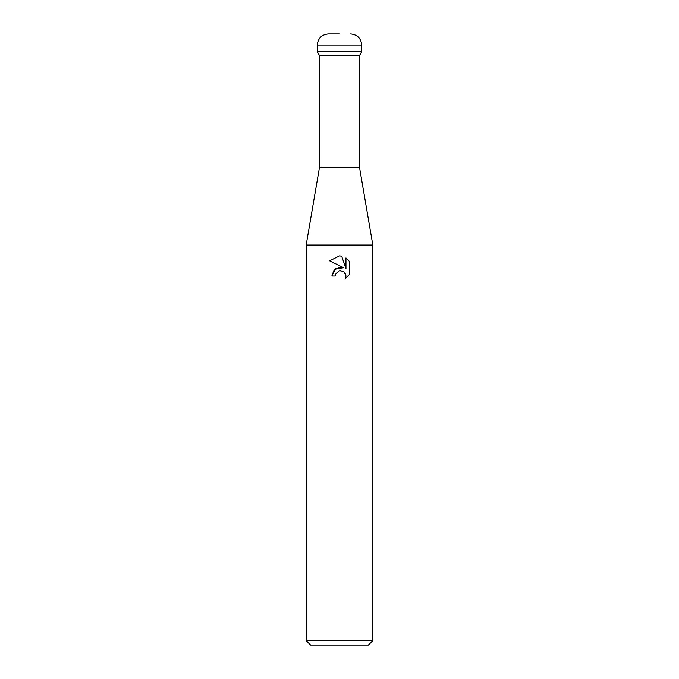 <?xml version="1.0" encoding="UTF-8"?>
<svg xmlns="http://www.w3.org/2000/svg" width="679" height="679" viewBox="0 0 679 679"><rect width="100%" height="100%" fill="white"/><g stroke="black" fill="none" stroke-linecap="round" stroke-linejoin="round"><path stroke-width="1.02" d="M372.83 245.06L306.17 245.06L319.503 167.28L319.503 55.576L317.28 51.731L361.72 51.731L359.497 55.576L359.497 167.28L372.83 245.06L372.83 640.603L306.17 640.603L310.609 645.05L368.391 645.05L372.83 640.603M319.503 55.576L359.497 55.576M319.503 167.28L359.497 167.28M349.405 261.432L345.967 257.961L349.405 261.432L349.405 274.579L345.424 278.39L345.984 276.005L345.577 273.968L344.431 272.245L340.663 270.683L339.5 270.811L335.901 273.629L335.333 276.039L331.836 276.039L334.009 270.2L339.5 267.28L343.744 267.798L329.595 260.821L339.5 255.941L341.647 256.17L345.967 268.612L345.967 257.952M335.333 276.039L335.689 274.087M339.5 270.811L342.7 271.091L344.431 272.245L345.984 276.005L345.424 278.39L349.405 274.571M343.744 267.798L335.587 268.782L331.836 276.039M338.685 271.065L339.466 270.819M341.647 256.17L339.814 255.949M339.5 255.941L329.595 260.821M339.5 33.95L328.39 33.95L339.5 33.95M361.72 45.06L317.28 45.06L317.28 51.731L361.72 51.731L361.72 45.06C361.067 38.313 357.358 34.612 350.61 33.95M306.17 245.06L306.17 640.603M317.28 45.06C317.933 38.313 321.642 34.612 328.39 33.95"/></g></svg>
